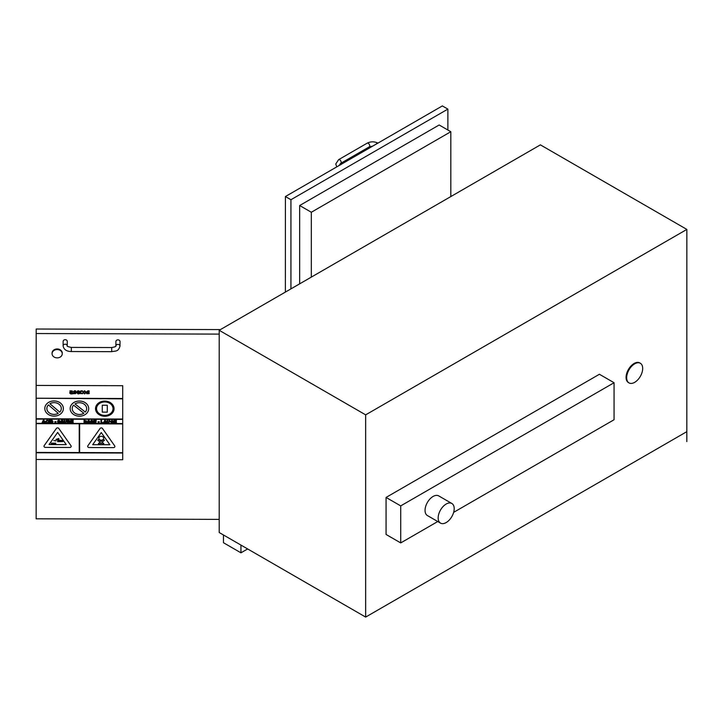 <?xml version="1.0" encoding="UTF-8"?>
<svg xmlns="http://www.w3.org/2000/svg" width="723" height="723" viewBox="0 0 723 723"><rect width="100%" height="100%" fill="white"/><g stroke="black" fill="none" stroke-linecap="round" stroke-linejoin="round"><path stroke-width="1.08" d="M438.165 517.93A11.333 6.543 120 0 0 440.515 523.118A11.333 6.543 120 0 0 451.848 516.574A11.333 6.543 120 0 0 451.848 503.479A11.333 6.543 120 0 0 443.109 506.516A11.333 6.543 120 0 0 438.165 517.93M440.515 523.118L427.392 515.544A11.333 6.543 -60 0 1 425.052 510.357A11.333 6.543 -60 0 1 429.995 498.942A11.333 6.543 -60 0 1 438.734 495.906L451.848 503.479M400.714 542.919L386.064 534.46L386.064 497.433L599.412 374.261L614.062 382.72L400.714 505.892L400.714 542.919L437.758 521.527M453.646 512.354L614.062 419.738L614.062 382.72M386.064 497.433L400.714 505.892M626.66 377.713A11.333 6.543 120 0 0 629.01 382.901A11.333 6.543 120 0 0 640.343 376.358A11.333 6.543 120 0 0 640.343 363.271A11.333 6.543 120 0 0 631.613 366.308A11.333 6.543 120 0 0 626.66 377.713M628.73 382.72A11.333 6.543 -60 0 1 628.432 382.566A11.333 6.543 -60 0 1 626.082 377.379A11.333 6.543 -60 0 1 631.025 365.965A11.333 6.543 -60 0 1 639.765 362.928A11.333 6.543 -60 0 1 640.045 363.109M686.823 441.59L686.85 229.417L540.388 144.862L219.205 330.294L365.657 414.857L686.85 229.417M686.823 431.658L365.657 617.081L365.657 414.857M240.949 545.079L240.949 552.824L223.461 542.72L223.461 534.984M247.655 548.947L240.949 552.824M365.657 617.081L219.205 532.526L219.205 330.294M299.665 283.841L299.665 205.522L311.324 212.255L311.324 277.117M299.665 205.522L439.159 124.989L447.989 130.086L450.818 131.722L311.324 212.255M450.818 196.575L450.818 131.722M447.88 109.11L442.349 105.92L285.404 196.539L290.935 199.729L447.88 109.11L447.88 130.032M290.935 288.884L290.935 199.729M285.368 292.092L285.404 196.539M62.259 353.737A5.088 4.157 -179.5 0 0 57.189 349.561A5.088 4.157 -179.5 0 0 52.074 353.674A5.088 4.157 -179.5 0 0 57.126 357.876A5.088 4.157 -179.5 0 0 62.259 353.764A5.088 4.157 -179.5 0 0 62.259 353.737M52.092 353.375A5.088 4.157 0.5 0 1 52.083 353.077A5.088 4.157 0.5 0 1 57.189 348.965A5.088 4.157 0.5 0 1 62.259 353.14A5.088 4.157 0.5 0 1 62.259 353.176A5.088 4.157 0.5 0 1 62.25 353.466M115.87 346.037L115.906 341.518A2.061 1.681 0.5 0 1 120.027 341.554L119.991 346.073C118.31 352.065 115.355 350.809 111.704 351.667L111.722 347.546C114.812 346.968 116.195 346.471 115.87 346.037A2.061 1.681 0.5 0 1 119.991 346.073M63.109 345.874L63.145 341.355A2.061 1.681 0.5 0 1 67.266 341.392L67.23 345.91A2.061 1.681 -179.5 0 0 63.109 345.874C63.814 349.571 66.552 351.459 71.315 351.541L111.704 351.667M219.205 519.376L36.15 518.816L36.15 452.77L122.711 453.032L79.638 452.562L122.711 452.697L122.711 423.588L36.15 423.317L122.711 423.561L122.711 419.042L36.15 418.78L36.15 423.66L79.223 423.786L79.223 452.562L36.15 452.426L79.223 452.544M220.434 329.589L36.195 329.019L36.15 385.431L122.711 385.702L36.15 385.413M36.15 333.538L219.205 334.107M86.688 393.122L86.688 393.692L88.992 393.683L89.363 393.014L87.338 391.631L89.227 391.55L89.227 390.998L88.079 390.781L86.697 391.703L88.73 393.077L86.715 393.122M88.992 393.683L89.363 392.987L87.872 392.074M87.338 391.622L88.07 391.206M86.697 391.694L88.079 390.754L89.227 390.98L89.227 391.55M87.338 391.604L87.872 392.047M86.715 393.095L88.504 393.402M57.623 420.94L58.825 420.19L57.623 420.958L59.521 422.169L57.506 422.069L58.87 422.991L60.19 422.169L58.256 420.922L60.09 421.03L58.825 420.208L60.09 421.003M59.521 422.169L58.87 422.539L59.521 422.142M57.506 422.042L58.87 422.512M58.364 420.759L60.19 422.142M62.277 419.548L62.829 420.018M48.956 422.928L49.625 422.928L49.616 420.235L48.956 420.235L48.956 422.928M48.956 420.235L49.616 420.217L49.625 422.91M68.802 420.271L67.402 420.271L67.411 422.964L68.07 422.964L68.206 421.843L70.375 422.973L69.236 421.78L70.104 421.03L68.802 420.271L70.104 421.021M68.07 421.41L68.07 420.732L69.417 421.066L68.07 421.41L69.417 421.039M68.07 420.732L68.07 421.392M68.07 422.946L68.07 421.843M68.802 420.253L67.402 420.271M69.236 421.753L70.375 422.973M80.47 392.327L81.545 393.457L82.657 393.095L82.648 393.692L82.648 393.122L81.545 393.484L80.47 392.345L81.545 391.206L82.648 391.568L82.648 390.998L80.307 391.17L79.828 392.345L80.307 393.538L82.648 393.692M79.828 392.345L80.307 391.143L81.554 390.736L82.657 390.971L82.657 391.55M73.177 420.28L70.727 420.28L70.737 422.973L73.24 422.973L71.396 422.512L71.396 421.789L73.059 421.789L71.396 421.328L71.396 420.732L73.177 420.741L73.177 420.262L73.177 420.741M71.396 421.789L71.396 422.512L73.24 422.494L73.24 422.973M73.177 420.262L70.727 420.28M71.396 420.732L71.396 421.328L73.059 421.31L73.059 421.789M43.263 420.226L41.988 422.919L43.263 420.208L43.976 420.226L45.296 422.928L42.964 422.304L41.988 422.919M43.615 420.858L44.067 421.852L43.172 421.852L43.615 420.858M43.263 420.208L43.976 420.208L45.296 422.901M43.181 421.825L44.058 421.834M89.327 422.395L90.339 423.009L89.019 420.307L88.314 420.307L87.031 423L89.327 422.395M89.119 421.934L88.215 421.934L88.658 420.94L89.119 421.934L88.224 421.916M87.031 423L88.314 420.289L89.019 420.289L90.339 423.009M45.531 421.563L47.076 420.162L48.052 420.461L47.076 420.19L45.531 421.599L47.04 422.973L48.405 422.105L47.031 422.512L46.218 421.563L47.04 420.65L48.396 420.958M48.405 422.078L47.031 422.512L46.218 421.527M92.544 422.223L90.529 422.133L91.893 423.054L93.204 422.232L91.378 421.148L93.113 421.084L91.848 420.271L90.646 421.021L92.544 422.223L91.893 422.594L92.544 422.205M93.204 422.205L91.387 420.813M91.17 422.078L90.529 422.133M91.17 422.051L91.893 422.594M90.646 421.012L91.848 420.244L93.113 421.084M50.249 420.244L52.101 420.271L53.023 421.59L52.101 420.298L50.249 420.244L50.258 422.937L52.562 422.666L53.023 421.617L52.924 422.169M50.917 422.476L50.917 420.696L50.917 422.476L51.414 422.458L50.917 422.476M50.917 420.696L52.336 421.59L51.821 422.449M51.821 422.431L52.336 421.563M98.048 421.762L99.286 421.762L98.048 421.789L98.048 422.304L99.286 422.304L99.286 421.789L99.286 422.304M54.785 421.681L56.033 421.681L54.785 421.708L54.785 422.223L56.033 422.223L56.023 421.708L56.033 422.223M105.712 422.422L106.724 423.036L105.404 420.343L104.69 420.343L103.416 423.027L105.712 422.422M105.495 421.97L104.591 421.961L105.043 420.967L105.495 421.97M104.609 421.943L105.486 421.943M103.416 423.027L104.69 420.316L105.404 420.316L106.724 423.036M60.416 422.955L61.69 420.235L60.416 422.955L61.392 422.34L63.723 422.955L62.404 420.262L63.723 422.937M61.6 421.889L62.042 420.885L62.494 421.889L61.6 421.889L62.485 421.861M62.404 420.235L61.69 420.262L62.404 420.235M107.067 420.325L107.736 420.325L107.763 422.25L108.405 422.594L109.037 421.816L108.405 422.621L107.763 422.25L107.736 420.343L107.067 420.343L107.14 422.467L108.432 423.082L109.706 421.762L109.697 420.352L109.037 420.352L109.037 421.907M109.037 420.325L109.697 420.325L109.706 421.744M61.31 419.548L61.862 420.018M116.43 420.361L113.99 420.361L113.99 423.045L116.502 423.054L114.659 422.594L114.659 421.871L116.313 421.419L114.659 421.41L114.65 420.813L116.43 420.813L116.43 420.334L116.43 420.813M114.659 421.871L114.659 422.594L116.502 422.575L116.502 423.054M116.43 420.334L113.99 420.361M114.65 420.813L114.659 421.41M114.659 421.392L116.313 421.419M116.313 421.392L116.313 421.871M66.037 421.762L65.413 422.539L64.763 422.178L64.736 420.271L64.067 420.262L64.139 422.386L65.432 423.009L66.706 421.681L66.697 420.271L66.037 420.271L66.037 421.834M66.037 420.271L66.697 420.244L66.706 421.663M64.067 420.244L64.736 420.244L64.763 422.151L65.413 422.521L66.037 421.735M77.967 390.736L76.249 392.345L78.111 393.918L79.385 393.664L79.385 393.113L78.111 393.475L76.882 392.381L79.449 392.39L79.033 391.071L77.967 390.709L79.033 391.053L79.449 392.39M77.967 390.709L76.249 392.345M78.843 392.002L76.882 391.993L77.93 391.152L78.843 392.002M76.882 391.965L78.843 391.974M76.882 392.363L78.111 393.448L79.349 393.113M79.385 393.086L79.385 393.664M84.04 420.28L86.643 420.958L86.182 421.545L86.643 420.985L86.182 421.545L86.643 420.985L84.04 420.298L84.04 422.991L85.974 422.982L86.805 422.214L86.182 421.563L86.805 422.205M84.708 422.539L84.708 421.816L84.708 422.539L86.118 422.169L84.708 421.816M84.708 422.512L85.784 422.503M84.708 421.373L84.708 420.75L84.708 421.373L85.992 421.039L84.708 420.75M84.708 421.346L85.63 421.346M70.764 393.908L72.589 393.836L72.183 390.953L69.932 390.863L69.932 391.378L71.966 391.739L70.312 392.065L69.634 392.941L70.764 393.908M71.966 393.086L70.276 392.914L71.966 392.246L71.966 393.086M71.966 393.059L70.981 393.42L70.276 392.914L70.854 392.363M72.589 393.836L72.192 390.926L69.932 390.863M69.634 392.932L70.312 392.038L71.966 391.812M94.433 420.777L94.433 421.346L96.096 421.373L94.433 421.373L94.433 420.777L96.213 420.325L93.764 420.316L93.773 423.009L96.276 423.018L94.442 422.557L94.433 421.825L96.096 421.807M93.764 420.316L96.213 420.298L96.213 420.777M96.276 422.991L94.442 422.557L94.433 421.825M73.24 393.077L73.24 393.655L75.553 393.637L75.924 392.969L73.891 391.586L75.788 391.505L75.788 390.962L74.641 390.736L73.258 391.658L75.282 393.032L73.276 393.077M75.553 393.637L75.924 392.941L74.424 392.029M73.891 391.577L74.632 391.161M73.258 391.649L74.641 390.709L75.788 390.935L75.788 391.505M73.891 391.568L74.424 392.002M73.276 393.059L75.065 393.357M103.281 423.027L101.618 422.575L101.618 420.361L100.949 420.352L101.618 420.334L101.618 422.548L103.281 422.548L103.281 423.027L100.958 423.027L100.949 420.352M82.955 392.345L84.618 393.954L86.272 392.363L84.618 390.754L82.955 392.3L84.618 390.727L86.272 392.336M83.606 392.318L84.618 391.188L85.63 392.354L84.618 393.52L83.606 392.327L84.618 393.493L85.63 392.336M110.294 421.672L111.929 420.289L110.294 421.69L111.966 423.091L113.375 422.675L113.375 421.608L111.938 421.599L112.698 422.404L111.92 422.63L110.971 421.672L111.929 420.768L113.33 421.102L111.929 420.307L113.33 421.102M111.938 421.581L113.375 421.581L113.375 422.675M110.981 421.636L111.92 422.603L112.698 422.377M36.15 385.431L36.15 398.219L122.711 398.49L122.711 385.702M57.65 441.039L59.53 441.048L57.65 440.596L58.337 440.19L62.811 440.524L62.883 441.545L57.65 441.69L57.65 441.039L59.431 441.021M58.337 440.19L60.994 440.605M60.994 440.578L62.811 440.524M62.811 440.506L62.883 441.527M57.65 440.569L58.337 440.217M55.978 439.412L58.69 438.509L58.943 439.006L56.231 439.909L55.978 439.412L58.69 438.49L58.943 439.006M53.746 440.56L55.978 440.913M51.45 443.181L55.734 443.172L55.734 443.859L51.45 443.841L51.45 443.181L55.734 443.199L55.734 443.859M70.999 445.757L58.798 428.459A1.401 1.148 -179.5 0 0 56.367 428.45L44.166 445.675A1.401 1.148 -179.5 0 0 45.377 447.392L69.788 447.474A1.401 1.148 -179.5 0 0 70.999 445.757L70.999 445.739A1.401 1.148 0.5 0 1 71.188 446.326L71.188 446.344M66.263 444.618L49.047 444.564L57.65 432.417L66.263 444.618L49.065 444.546M43.976 446.218L43.976 446.236A1.401 1.148 0.5 0 1 44.166 445.648L56.367 428.432A1.401 1.148 0.5 0 1 58.798 428.432L70.999 445.739M75.029 403.931L85.278 412.047L75.011 403.94A7.212 5.892 0.5 0 1 82.63 403.335A7.212 5.892 0.5 0 1 86.643 408.676A7.212 5.892 0.5 0 1 85.278 412.074L85.278 412.074A7.212 5.892 -179.5 0 0 86.643 408.658M83.85 413.276A7.212 5.892 0.5 0 1 76.231 413.872A7.212 5.892 0.5 0 1 72.219 408.54A7.212 5.892 0.5 0 1 73.583 405.142L83.85 413.276M72.219 408.531A7.212 5.892 -179.5 0 0 76.222 413.854A7.212 5.892 -179.5 0 0 83.832 413.267M70.158 408.522L70.158 408.495A9.272 7.573 0.5 0 1 70.158 408.495A9.272 7.573 0.5 0 1 79.467 401.012A9.272 7.573 0.5 0 1 88.703 408.612A9.272 7.573 -179.5 0 0 79.467 401.039A9.272 7.573 -179.5 0 0 70.158 408.522A9.272 7.573 -179.5 0 0 79.358 416.177A9.272 7.573 -179.5 0 0 88.703 408.694A9.272 7.573 -179.5 0 0 88.703 408.64A9.272 7.573 0.5 0 1 88.703 408.667A9.272 7.573 0.5 0 1 88.703 408.685L88.703 408.694M36.15 398.581L36.15 418.753L122.711 419.042L122.711 398.518L36.15 398.246L122.711 398.852M36.15 419.114L122.711 419.376M36.15 423.66L36.15 452.77M36.15 459.476L122.711 459.738L122.711 453.032M79.638 423.786L79.638 452.544L79.638 423.786L122.711 423.922M49.896 403.714L59.765 412.146L49.878 403.732A7.212 5.892 0.5 0 1 57.397 403.307A7.212 5.892 0.5 0 1 61.292 408.594A7.212 5.892 0.5 0 1 59.765 412.173L59.765 412.173A7.212 5.892 -179.5 0 0 61.292 408.585M58.283 413.33A7.212 5.892 0.5 0 1 50.764 413.746A7.212 5.892 0.5 0 1 46.868 408.459A7.212 5.892 0.5 0 1 48.396 404.889L58.283 413.33M46.868 408.45A7.212 5.892 -179.5 0 0 50.755 413.719A7.212 5.892 -179.5 0 0 58.265 413.312M44.808 408.423L44.808 408.441A9.272 7.573 0.5 0 1 44.808 408.423A9.272 7.573 0.5 0 1 54.117 400.931A9.272 7.573 0.5 0 1 63.353 408.531A9.272 7.573 -179.5 0 0 54.117 400.958A9.272 7.573 -179.5 0 0 44.808 408.441A9.272 7.573 -179.5 0 0 54.008 416.105A9.272 7.573 -179.5 0 0 63.353 408.612A9.272 7.573 -179.5 0 0 63.353 408.558A9.272 7.573 0.5 0 1 63.353 408.594A9.272 7.573 0.5 0 1 63.353 408.603L63.353 408.612M102.268 412.119L102.268 405.232L107.284 405.251L107.284 412.137L102.268 412.119M107.284 412.137L107.284 405.251L102.268 405.232M114.053 408.712A9.272 7.573 -179.5 0 0 104.817 401.111A9.272 7.573 -179.5 0 0 95.508 408.603A9.272 7.573 -179.5 0 0 104.708 416.258A9.272 7.573 -179.5 0 0 114.053 408.775A9.272 7.573 -179.5 0 0 114.053 408.712M113.023 408.712A8.242 6.733 0.5 0 1 113.023 408.757A8.242 6.733 0.5 0 1 104.718 415.418A8.242 6.733 0.5 0 1 96.539 408.612A8.242 6.733 0.5 0 1 104.808 401.952A8.242 6.733 0.5 0 1 113.023 408.712M95.508 408.576L95.508 408.603A9.272 7.573 0.5 0 1 95.508 408.576A9.272 7.573 0.5 0 1 104.817 401.093A9.272 7.573 0.5 0 1 114.053 408.694A9.272 7.573 0.5 0 1 114.053 408.748A9.272 7.573 0.5 0 1 114.053 408.757L114.053 408.775M96.539 408.594A8.242 6.733 -179.5 0 0 104.718 415.391A8.242 6.733 -179.5 0 0 113.023 408.748M98.427 443.579L100.145 442.187L97.741 440.217L98.717 439.412L101.13 441.382L103.543 439.403L104.519 440.235L102.115 442.196L103.832 443.597L102.847 444.401L101.13 442.991L99.413 444.392L98.427 443.579L100.136 442.178M101.13 441.382L103.543 439.43L104.519 440.235M101.13 441.364L98.726 439.385L97.741 440.217M102.124 442.178L103.832 443.597M103.678 438.255A2.404 1.961 0.5 0 1 98.87 438.219A2.404 1.961 0.5 0 1 103.678 438.255A2.404 1.961 0.5 0 0 103.678 438.246A2.404 1.961 0.5 0 1 103.678 438.246L103.678 438.265M98.87 438.201L98.87 438.219A2.404 1.961 0.5 0 1 103.678 438.228M114.704 445.892L102.485 428.495A1.401 1.148 -179.5 0 0 100.063 428.495L87.854 445.811A1.401 1.148 -179.5 0 0 89.074 447.528L113.493 447.609A1.401 1.148 -179.5 0 0 114.704 445.892L114.704 445.874A1.401 1.148 0.5 0 1 114.894 446.462L114.894 446.471M109.878 444.753L92.671 444.699L101.274 432.553L109.878 444.753M87.673 446.353L87.664 446.371A1.401 1.148 0.5 0 1 87.854 445.793L100.063 428.468A1.401 1.148 0.5 0 1 102.494 428.477L114.704 445.874M92.68 444.681L109.869 444.726M122.711 459.72L122.711 385.675M377.939 143.109A2.124 1.229 120 0 0 376.05 144.202M378.057 143.163C374.433 141.392 370.809 141.392 367.185 143.163A2.124 1.229 60 0 1 369.308 144.392A2.124 1.229 60 0 1 369.308 146.841L372.788 146.082M367.185 143.163L338.626 159.656A2.124 1.229 60 0 1 340.75 160.877A2.124 1.229 60 0 1 340.75 163.326L369.308 146.841M338.744 165.739A2.124 1.229 -60 0 1 340.632 164.645M111.722 347.546L71.324 347.42L71.315 351.541M67.23 345.91A2.061 1.681 -179.5 0 0 67.23 345.901L67.23 345.91C66.706 346.218 68.07 346.724 71.324 347.42M628.432 382.566L629.01 382.901M639.765 362.928L640.343 363.271M338.626 159.656L335.752 164.013L336.801 166.859M340.75 163.326L340 164.022L340.75 164.699M52.083 353.077L52.074 353.674M62.259 353.176L62.259 353.764"/></g></svg>
